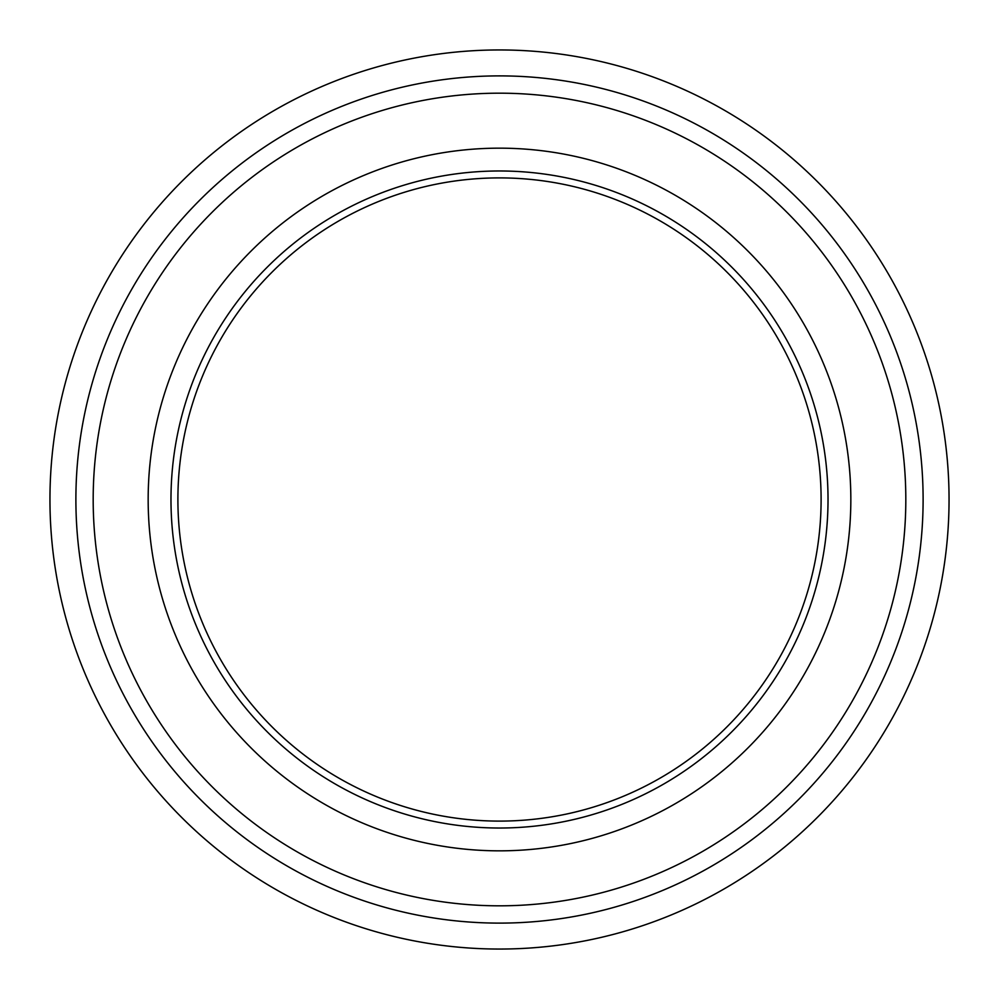 <?xml version="1.0" encoding="UTF-8"?>
<svg xmlns="http://www.w3.org/2000/svg" width="999" height="999" viewBox="0 0 999 999"><rect width="100%" height="100%" fill="white"/><g stroke="black" fill="none" stroke-linecap="round" stroke-linejoin="round"><path stroke-width="1.5" d="M499.5 177.897A321.603 321.603 0 0 0 177.897 499.5A321.603 321.603 0 0 0 499.5 821.103A321.603 321.603 0 0 0 821.103 499.5A321.603 321.603 0 0 0 499.5 177.897M499.5 170.979A328.521 328.521 0 0 0 170.979 499.5A328.521 328.521 0 0 0 499.5 828.021A328.521 328.521 0 0 0 828.021 499.5A328.521 328.521 0 0 0 499.5 170.979M499.5 148.164A351.336 351.336 0 0 0 148.164 499.5A351.336 351.336 0 0 0 499.5 850.836A351.336 351.336 0 0 0 850.836 499.5A351.336 351.336 0 0 0 499.5 148.164M499.5 93.182A406.318 406.318 0 0 0 93.182 499.5A406.318 406.318 0 0 0 499.5 905.818A406.318 406.318 0 0 0 905.818 499.5A406.318 406.318 0 0 0 499.5 93.182M499.5 75.887A423.613 423.613 0 0 0 75.887 499.5A423.613 423.613 0 0 0 499.5 923.113A423.613 423.613 0 0 0 923.113 499.5A423.613 423.613 0 0 0 499.5 75.887M499.5 49.95A449.55 449.55 0 0 0 49.95 499.5A449.55 449.55 0 0 0 499.5 949.05A449.55 449.55 0 0 0 949.05 499.5A449.55 449.55 0 0 0 499.5 49.95"/></g></svg>
